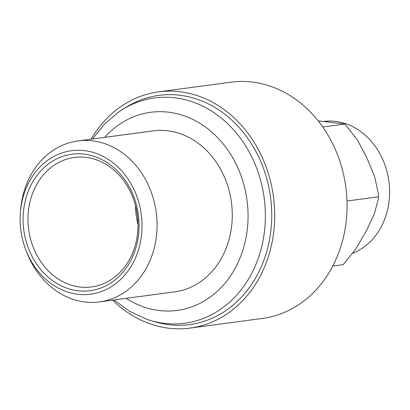 <?xml version="1.0" encoding="UTF-8"?>
<svg xmlns="http://www.w3.org/2000/svg" width="410" height="410" viewBox="0 0 410 410"><rect width="100%" height="100%" fill="white"/><g stroke="black" fill="none" stroke-linecap="round" stroke-linejoin="round"><path stroke-width="0.61" d="M114.006 299.976L129.801 311.436L147.118 319.41A113.647 95.361 -97.6 0 0 150.644 320.533A113.647 95.361 -97.6 0 0 260.652 180.467A113.647 95.361 -97.6 0 0 122.421 109.537A113.647 95.361 -97.6 0 0 119.315 111.54L104.699 123.784L92.475 138.995M150.644 320.533L155.011 321.819A115.63 97.021 -97.6 0 0 266.941 179.313A115.63 97.021 -97.6 0 0 126.3 107.143L122.421 109.537M112.606 300.161A119.161 99.984 -97.6 0 0 190.163 328.082L262.508 318.406A119.161 99.984 -97.6 0 0 342.114 168.7A119.161 99.984 -97.6 0 0 230.912 82.19L158.567 91.866A119.161 99.984 -97.6 0 0 91.071 139.185M190.163 328.082A119.161 99.984 -97.6 0 0 269.77 178.376A119.161 99.984 -97.6 0 0 158.567 91.866M352.892 253.18A67.968 57.026 -97.6 0 0 386.794 170.816A67.968 57.026 -97.6 0 0 324.366 121.35M135.515 205.774A65.318 54.807 -97.6 0 0 137.986 224.234M135.279 204.877A65.318 54.807 -97.6 0 0 74.323 157.455A65.318 54.807 -97.6 0 0 30.688 239.517A65.318 54.807 -97.6 0 0 91.64 286.938A65.318 54.807 -97.6 0 0 135.279 204.877M136.202 204.195A68.849 57.769 -97.6 0 0 63.094 156.251A68.849 57.769 -97.6 0 0 25.958 240.706A68.849 57.769 -97.6 0 0 99.066 288.65A68.849 57.769 -97.6 0 0 136.202 204.195M23.129 241.644A72.38 60.731 -97.6 0 0 25.604 249.295A72.38 60.731 -97.6 0 0 103.197 290.859A72.38 60.731 -97.6 0 0 139.026 203.257A72.38 60.731 -97.6 0 0 74.866 150.373A72.38 60.731 -97.6 0 0 20.5 211.129A72.38 60.731 -97.6 0 0 23.129 241.644M25.604 249.295L26.455 251.55A81.206 68.137 -97.6 0 0 99.461 301.919A81.206 68.137 -97.6 0 0 153.709 199.901A81.206 68.137 -97.6 0 0 77.931 140.943A81.206 68.137 -97.6 0 0 20.725 208.731L20.5 211.129M99.461 301.919L174.66 291.864A81.206 68.137 -97.6 0 0 228.908 189.84A81.206 68.137 -97.6 0 0 153.13 130.882L77.931 140.943M332.792 266.039L343.206 264.645L356.049 248.557L366.156 231.214L374.233 214.128L378.471 198.645L378.517 194.422L374.668 176.736L367.027 158.173L357.377 139.948L344.933 124.03L322.757 126.997M344.933 124.03L318.175 120.863M378.404 196.81L346.983 201.013M126.203 298.342A99.948 83.86 -97.6 0 0 218.822 289.839A99.948 83.86 -97.6 0 0 243.914 184.874A99.948 83.86 -97.6 0 0 104.668 137.365M378.517 194.965L378.476 198.337"/></g></svg>
